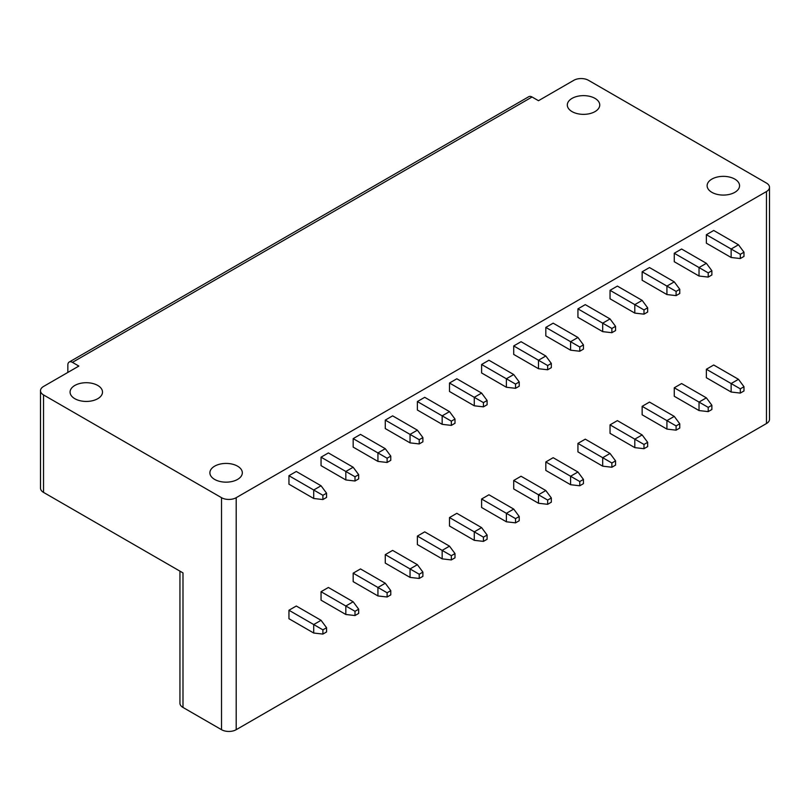 <?xml version="1.0" encoding="UTF-8"?>
<svg xmlns="http://www.w3.org/2000/svg" width="810" height="810" viewBox="0 0 810 810"><rect width="100%" height="100%" fill="white"/><g stroke="black" fill="none" stroke-linecap="round" stroke-linejoin="round"><path stroke-width="1.21" d="M236.196 729.688L236.196 497.684L766.462 191.545A10.378 5.994 0 0 0 769.5 187.302L769.5 419.307A10.378 5.994 0 0 1 766.462 423.539L236.196 729.688A10.378 5.994 180 0 1 221.515 729.688L182.989 707.444A10.378 5.994 180 0 1 179.941 703.201L179.941 571.151M734.812 179.101A16.22 9.366 180 0 1 739.56 185.723A16.22 9.366 180 0 1 729.547 194.37A16.22 9.366 180 0 1 711.879 192.334A16.22 9.366 180 0 1 707.12 185.723A16.22 9.366 180 0 1 717.133 177.066A16.22 9.366 180 0 1 734.812 179.101M769.5 187.302A10.378 5.994 0 0 0 766.462 183.07L588.485 80.311A10.378 5.994 0 0 0 573.804 80.311L538.488 100.703L532.059 96.997A6.49 3.746 -120 0 0 528.819 96.674L69.194 362.04A6.49 3.746 -120 0 0 67.848 365.006L67.848 372.428M236.196 497.684A10.378 5.994 180 0 1 221.515 497.684L43.538 394.936A10.378 5.994 180 0 1 40.5 390.693A10.378 5.994 180 0 1 43.538 386.461L78.864 366.069L72.434 362.364A6.49 3.746 -120 0 0 69.194 362.04M74.824 398.692A16.22 9.366 0 0 0 92.502 400.727A16.22 9.366 0 0 0 102.505 392.07A16.22 9.366 0 0 0 97.757 385.459A16.22 9.366 0 0 0 80.089 383.424A16.22 9.366 0 0 0 70.075 392.07A16.22 9.366 0 0 0 74.824 398.692M214.64 479.419A16.22 9.366 0 0 0 232.308 481.444A16.22 9.366 0 0 0 242.322 472.797A16.22 9.366 0 0 0 237.573 466.175A16.22 9.366 0 0 0 219.895 464.14A16.22 9.366 0 0 0 209.891 472.797A16.22 9.366 0 0 0 214.64 479.419M594.996 98.374A16.22 9.366 180 0 1 599.744 104.996A16.22 9.366 180 0 1 589.731 113.643A16.22 9.366 180 0 1 572.062 111.618A16.22 9.366 180 0 1 567.314 104.996A16.22 9.366 180 0 1 577.317 96.349A16.22 9.366 180 0 1 594.996 98.374M182.989 707.444L182.989 572.903L43.538 492.399A10.378 5.994 180 0 1 40.5 488.157L40.5 390.693M322.896 495.305L313.713 490.009L321.054 485.767L296.288 471.471L288.947 475.713L288.947 484.188L313.713 498.484L322.896 499.547L326.562 497.421L326.562 493.189L322.896 495.305L322.896 499.547M358.668 609.181L353.17 601.769L328.394 587.473L321.054 591.705L321.054 600.18L345.829 614.486L355.003 615.539L358.668 613.423L358.668 609.181L355.003 611.307L345.829 606.012L345.829 614.486M355.003 476.766L345.829 471.471L353.17 467.238L328.394 452.932L321.054 457.174L321.054 465.649L345.829 479.945L355.003 481.008L358.668 478.882L358.668 474.65L355.003 476.766L355.003 481.008M390.784 590.652L385.276 583.23L360.501 568.934L353.17 573.166L353.17 581.641L377.936 595.947L387.109 597L390.784 594.884L390.784 590.652L387.109 592.768L377.936 587.473L377.936 595.947M387.109 458.227L377.936 452.932L385.276 448.7L360.501 434.393L353.17 438.635L353.17 447.11L377.936 461.406L387.109 462.469L390.784 460.343L390.784 456.111L387.109 458.227L387.109 462.469M422.891 572.113L417.383 564.692L392.617 550.395L385.276 554.627L385.276 563.102L410.042 577.409L419.216 578.462L422.891 576.345L422.891 572.113L419.216 574.229L410.042 568.934L410.042 577.409M419.216 439.688L410.042 434.393L417.383 430.161L392.617 415.854L385.276 420.096L385.276 428.571L410.042 442.867L419.216 443.931L422.891 441.815L422.891 437.572L419.216 439.688L419.216 443.931M454.997 553.574L449.499 546.153L424.724 531.856L417.383 536.088L417.383 544.563L442.159 558.87L451.332 559.923L454.997 557.806L454.997 553.574L451.332 555.69L442.159 550.395L442.159 558.87M451.332 421.149L442.159 415.854L449.499 411.622L424.724 397.315L417.383 401.558L417.383 410.032L442.159 424.329L451.332 425.392L454.997 423.276L454.997 419.033L451.332 421.149L451.332 425.392M487.104 535.035L481.606 527.614L456.83 513.317L449.499 517.549L449.499 526.024L474.265 540.331L483.438 541.384L487.104 539.268L487.104 535.035L483.438 537.151L474.265 531.856L474.265 540.331M483.438 402.61L474.265 397.315L481.606 393.083L456.83 378.776L449.499 383.019L449.499 391.493L474.265 405.79L483.438 406.853L487.104 404.737L487.104 400.494L483.438 402.61L483.438 406.853M519.22 516.496L513.712 509.075L488.946 494.778L481.606 499.011L481.606 507.485L506.371 521.792L515.545 522.855L519.22 520.729L519.22 516.496L515.545 518.613L506.371 513.317L506.371 521.792M515.545 384.082L506.371 378.776L513.712 374.544L488.946 360.237L481.606 364.48L481.606 372.954L506.371 387.251L515.545 388.314L519.22 386.198L519.22 381.955L515.545 384.082L515.545 388.314M551.327 497.958L545.818 490.536L521.053 476.24L513.712 480.482L513.712 488.957L538.488 503.253L547.661 504.316L551.327 502.19L551.327 497.958L547.661 500.074L538.488 494.778L538.488 503.253M547.661 365.543L538.488 360.237L545.818 356.005L521.053 341.709L513.712 345.941L513.712 354.416L538.488 368.712L547.661 369.775L551.327 367.659L551.327 363.417L547.661 365.543L547.661 369.775M583.433 479.419L577.935 472.007L553.159 457.701L545.818 461.943L545.818 470.418L570.594 484.714L579.768 485.777L583.433 483.651L583.433 479.419L579.768 481.535L570.594 476.24L570.594 484.714M579.768 347.004L570.594 341.709L577.935 337.466L553.159 323.17L545.818 327.402L545.818 335.877L570.594 350.183L579.768 351.236L583.433 349.12L583.433 344.878L579.768 347.004L579.768 351.236M615.549 460.88L610.041 453.468L585.276 439.162L577.935 443.404L577.935 451.879L602.701 466.175L611.874 467.238L615.549 465.112L615.549 460.88L611.874 462.996L602.701 457.701L602.701 466.175M611.874 328.465L602.701 323.17L610.041 318.927L585.276 304.631L577.935 308.863L577.935 317.338L602.701 331.644L611.874 332.697L615.549 330.581L615.549 326.339L611.874 328.465L611.874 332.697M647.656 442.341L642.148 434.929L617.382 420.623L610.041 424.865L610.041 433.34L634.807 447.636L643.99 448.7L647.656 446.583L647.656 442.341L643.99 444.457L634.807 439.162L634.807 447.636M643.99 309.926L634.807 304.631L642.148 300.389L617.382 286.092L610.041 290.324L610.041 298.799L634.807 313.106L643.99 314.158L647.656 312.042L647.656 307.81L643.99 309.926L643.99 314.158M679.762 423.802L674.264 416.391L649.488 402.084L642.148 406.326L642.148 414.801L666.924 429.097L676.097 430.161L679.762 428.044L679.762 423.802L676.097 425.918L666.924 420.623L666.924 429.097M676.097 291.387L666.924 286.092L674.264 281.85L649.488 267.553L642.148 271.785L642.148 280.26L666.924 294.567L676.097 295.62L679.762 293.503L679.762 289.271L676.097 291.387L676.097 295.62M711.879 405.263L706.371 397.852L681.595 383.545L674.264 387.787L674.264 396.262L699.03 410.559L708.203 411.622L711.879 409.506L711.879 405.263L708.203 407.379L699.03 402.084L699.03 410.559M708.203 272.849L699.03 267.553L706.371 263.311L681.595 249.014L674.264 253.246L674.264 261.721L699.03 276.028L708.203 277.081L711.879 274.965L711.879 270.732L708.203 272.849L708.203 277.081M743.985 386.724L738.477 379.313L713.711 365.006L706.371 369.249L706.371 377.723L731.136 392.02L740.31 393.083L743.985 390.967L743.985 386.724L740.31 388.851L731.136 383.545L731.136 392.02M740.31 254.31L731.136 249.014L738.477 244.772L713.711 230.475L706.371 234.708L706.371 243.182L731.136 257.489L740.31 258.542L743.985 256.426L743.985 252.194L740.31 254.31L740.31 258.542M326.562 627.72L321.054 620.308L296.288 606.012L288.947 610.244L288.947 618.719L313.713 633.025L322.896 634.078L326.562 631.962L326.562 627.72L322.896 629.846L313.713 624.551L313.713 633.025M321.054 620.308L313.713 624.551L288.947 610.244M322.896 629.846L322.896 634.078M321.054 485.767L326.562 493.189M288.947 475.713L313.713 490.009L313.713 498.484M353.17 601.769L345.829 606.012L321.054 591.705M355.003 611.307L355.003 615.539M353.17 467.238L358.668 474.65M321.054 457.174L345.829 471.471L345.829 479.945M385.276 583.23L377.936 587.473L353.17 573.166M387.109 592.768L387.109 597M385.276 448.7L390.784 456.111M353.17 438.635L377.936 452.932L377.936 461.406M417.383 564.692L410.042 568.934L385.276 554.627M419.216 574.229L419.216 578.462M417.383 430.161L422.891 437.572M385.276 420.096L410.042 434.393L410.042 442.867M449.499 546.153L442.159 550.395L417.383 536.088M451.332 555.69L451.332 559.923M449.499 411.622L454.997 419.033M417.383 401.558L442.159 415.854L442.159 424.329M481.606 527.614L474.265 531.856L449.499 517.549M483.438 537.151L483.438 541.384M481.606 393.083L487.104 400.494M449.499 383.019L474.265 397.315L474.265 405.79M513.712 509.075L506.371 513.317L481.606 499.011M515.545 518.613L515.545 522.855M513.712 374.544L519.22 381.955M481.606 364.48L506.371 378.776L506.371 387.251M545.818 490.536L538.488 494.778L513.712 480.482M547.661 500.074L547.661 504.316M545.818 356.005L551.327 363.417M513.712 345.941L538.488 360.237L538.488 368.712M577.935 472.007L570.594 476.24L545.818 461.943M579.768 481.535L579.768 485.777M577.935 337.466L583.433 344.878M545.818 327.402L570.594 341.709L570.594 350.183M610.041 453.468L602.701 457.701L577.935 443.404M611.874 462.996L611.874 467.238M610.041 318.927L615.549 326.339M577.935 308.863L602.701 323.17L602.701 331.644M642.148 434.929L634.807 439.162L610.041 424.865M643.99 444.457L643.99 448.7M642.148 300.389L647.656 307.81M610.041 290.324L634.807 304.631L634.807 313.106M674.264 416.391L666.924 420.623L642.148 406.326M676.097 425.918L676.097 430.161M674.264 281.85L679.762 289.271M642.148 271.785L666.924 286.092L666.924 294.567M706.371 397.852L699.03 402.084L674.264 387.787M708.203 407.379L708.203 411.622M706.371 263.311L711.879 270.732M674.264 253.246L699.03 267.553L699.03 276.028M738.477 379.313L731.136 383.545L706.371 369.249M740.31 388.851L740.31 393.083M738.477 244.772L743.985 252.194M706.371 234.708L731.136 249.014L731.136 257.489M72.434 362.364L532.059 96.997M766.462 423.539L766.462 191.545M221.515 729.688L221.515 497.684M43.538 492.399L43.538 394.936"/></g></svg>
